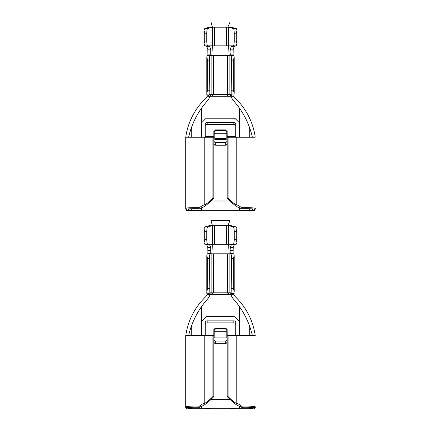 <?xml version="1.0" encoding="UTF-8"?>
<svg xmlns="http://www.w3.org/2000/svg" width="441" height="441" viewBox="0 0 441 441"><rect width="100%" height="100%" fill="white"/><g stroke="black" fill="none" stroke-linecap="round" stroke-linejoin="round"><path stroke-width="0.66" d="M254.237 209.266C253.112 208.786 249.176 208.604 242.423 208.714L241.602 207.717C247.169 207.529 254.286 207.75 255.24 208.312L255.24 209.221L254.352 210.368L230.02 210.225M210.98 210.225L186.653 210.368L185.76 209.221L185.76 137.217A66.624 66.624 0 0 1 204.833 99.148A18.087 18.087 0 0 0 207.176 96.292L208.521 94.936L206.801 94.798L206.801 57.275L207.204 55.362L211.9 55.362L211.9 94.385L209.833 94.385L207.535 96.292L207.176 96.292L206.801 94.798M230.924 55.362L233.796 55.362L234.199 57.275L234.199 93.068L233.35 90.218L233.35 60.119L231.431 60.119C231.398 57.236 231.233 55.649 230.924 55.362L230.29 55.362L230.042 52.066L230.29 49.144L231.58 45.847L228.642 45.847L228.642 27.193L212.358 27.193L212.358 45.847L207.766 45.847C207.154 45.555 206.823 43.973 206.763 41.085L206.763 33.207C206.812 30.446 207.127 28.863 207.705 28.456L212.358 27.193M230.29 55.362L229.1 55.362L228.642 45.847L212.358 45.847L211.9 55.362L213.389 55.362L213.389 94.385L211.9 94.385L212.821 96.292L207.535 96.292M230.29 49.144L233.195 49.144L234.496 45.847L231.58 45.847L236.155 45.847L236.96 43.913L236.205 41.085L236.205 33.207L236.96 30.379L236.96 43.913M228.642 27.193L233.295 28.456C233.873 28.863 234.188 30.446 234.237 33.207L234.237 41.085C234.177 43.973 233.846 45.555 233.234 45.847M236.96 30.379L236.211 28.456L230.02 26.989L230.02 22.05L210.98 22.05L212.402 27.133L212.964 27.11M212.402 27.133L209.552 27.16L204.789 28.456L204.04 30.379L204.795 33.207L204.795 41.085L204.04 43.913L204.845 45.847L207.766 45.847M204.04 43.913L204.04 30.379M254.352 210.368L254.352 209.266M185.76 209.221L185.76 208.312C186.234 207.761 193.108 207.54 199.393 207.717C201.691 205.936 203.295 205.01 204.216 204.944C206.002 204.497 208.891 202.226 212.887 198.13L213.835 198.13C208.169 203.946 204.067 207.165 201.537 207.799L199.304 208.896C195.225 208.659 188.39 208.896 188.616 209.266L188.616 210.175L191.758 210.274L249.242 210.274L252.384 210.175L252.384 209.266C252.61 208.896 245.775 208.659 241.696 208.896L242.423 208.714M252.384 137.217A82.307 82.307 0 0 0 233.824 101.05A15.231 15.231 0 0 1 230.968 96.292L212.821 96.292M201.465 137.217L201.465 122.94L206.223 118.182L233.989 118.182A1.902 1.902 0 0 1 235.334 118.739L239.535 122.94L239.496 137.217M249.242 137.217L249.242 126.727C246.872 120.321 243.636 114.175 239.535 108.293L239.535 122.94M255.24 209.221L255.24 208.328M201.465 122.94L201.465 108.293C197.37 114.169 194.134 120.316 191.758 126.727L191.758 137.217M213.835 198.13L213.835 137.217L185.76 137.217M201.465 136.357L201.504 137.217M241.696 208.896L239.463 207.799C236.933 207.165 232.831 203.946 227.165 198.13L228.113 198.13C232.109 202.226 234.998 204.497 236.784 204.944L236.784 137.217L255.24 137.217A66.624 66.624 0 0 0 236.178 99.159A18.087 18.087 0 0 1 233.824 96.292L231.768 96.292L231.167 94.385L213.389 94.385M241.602 207.717C239.309 205.936 237.705 205.01 236.784 204.944M199.398 207.717L198.577 208.714C191.824 208.604 187.888 208.786 186.764 209.266M199.304 208.896L198.577 208.714M212.887 198.13L212.887 137.217M227.165 198.13L227.165 137.217L236.784 137.217M228.113 198.13L228.113 137.217M185.76 208.312L186.653 209.266L186.653 210.368M231.26 94.672L230.968 96.292L231.768 96.292M188.616 137.217A82.307 82.307 0 0 1 207.176 101.05A15.231 15.231 0 0 0 210.032 96.292L211.487 94.385M210.98 210.021L210.98 220.5L230.02 220.5L230.02 210.021M233.824 96.292L234.199 93.068M230.968 96.292L229.767 94.385M226.481 96.292L229.1 94.385L229.1 55.362L213.389 55.362M210.032 96.292L209.938 94.385M231.431 60.119L231.167 94.385M210.076 55.362C209.767 55.649 209.602 57.236 209.569 60.119L209.833 94.385M206.801 57.275L207.65 60.119L207.65 90.218L206.801 93.068M207.805 49.144L207.915 54.921L210.792 54.921L210.71 49.144L209.42 45.847L206.504 45.847L207.805 49.144L210.71 49.144M210.792 54.921L210.71 55.362L207.843 55.362L207.915 54.921M230.208 54.921L233.085 54.921L233.195 49.144M233.085 54.921L233.157 55.362M227.848 27.094L230.02 26.995M233.35 60.119L234.199 57.275M227.876 27.094L230.02 22.05M210.98 26.995L210.98 22.05M215.759 130.569L225.241 130.569L225.241 129.897L215.759 129.897A1.902 1.345 180 0 0 214.806 130.078L214.806 130.933A2.69 1.902 -90 0 1 215.759 130.569L215.759 129.897M225.241 129.897A1.902 1.345 180 0 1 226.194 130.078L226.194 130.933A2.69 1.902 -90 0 0 225.241 130.569M226.194 130.933L226.194 133.259L214.806 133.259L214.806 130.933M214.806 133.259L214.806 138.645L226.194 138.645L226.194 133.259M226.194 138.645L226.194 139.51L214.806 139.51L214.806 138.645M226.194 131.308L227.143 131.308L227.143 133.331L226.194 133.331M214.806 133.331L213.857 133.331L213.857 131.308L214.806 131.308M213.857 131.308L214.806 131.175M227.143 131.308L227.165 137.217M235.731 125.79L235.731 123.772A1.902 1.345 0 0 0 233.824 122.427L207.176 122.427A1.902 1.345 0 0 0 205.269 123.772L205.269 125.79A1.902 1.345 0 0 1 207.176 124.445L233.824 124.445A1.902 1.345 0 0 1 235.731 125.79L235.698 137.217M213.835 137.217L213.857 131.175M213.835 136.534L205.269 136.534L205.269 125.79M205.269 136.534L213.835 136.594M227.165 140.111C227.049 141.611 226.415 142.437 225.257 142.586L215.743 142.586C214.585 142.437 213.951 141.611 213.835 140.111M227.165 142.807C227.027 144.279 226.393 145.083 225.257 145.221L215.743 145.221C214.607 145.083 213.973 144.279 213.835 142.807M205.302 137.217L205.269 136.594M254.237 407.716C253.112 407.236 249.176 407.054 242.423 407.164L241.602 406.167C247.169 405.979 254.286 406.2 255.24 406.762L255.24 407.671L254.352 408.818L230.02 408.675M210.98 408.675L186.653 408.818L185.76 407.671L185.76 335.667A66.624 66.624 0 0 1 204.833 297.598A18.087 18.087 0 0 0 207.176 294.742L208.521 293.386L206.801 293.248L206.801 255.725L207.204 253.812L211.9 253.812L211.9 292.835L209.833 292.835L207.535 294.742L207.176 294.742L206.801 293.248M230.924 253.812L233.796 253.812L234.199 255.725L234.199 291.518L233.35 288.668L233.35 258.569L231.431 258.569C231.398 255.686 231.233 254.099 230.924 253.812L230.29 253.812L230.042 250.516L230.29 247.594L231.58 244.297L228.642 244.297L228.642 225.643L212.358 225.643L212.358 244.297L207.766 244.297C207.154 244.005 206.823 242.423 206.763 239.535L206.763 231.657C206.812 228.896 207.127 227.313 207.705 226.906L212.358 225.643M230.208 253.371L233.085 253.371L233.157 253.812L229.1 253.812L228.642 244.297L212.358 244.297L211.9 253.812L213.389 253.812L213.389 292.835L211.9 292.835L212.821 294.742L207.535 294.742M230.29 247.594L233.195 247.594L234.496 244.297L231.58 244.297L236.155 244.297L236.96 242.363L236.205 239.535L236.205 231.657L236.96 228.829L236.96 242.363M228.642 225.643L233.295 226.906C233.873 227.313 234.188 228.896 234.237 231.657L234.237 239.535C234.177 242.423 233.846 244.005 233.234 244.297M236.96 228.829L236.211 226.906L230.02 225.439L230.02 220.5L227.876 225.544L230.02 225.445M212.964 225.56L209.552 225.61L204.789 226.906L204.04 228.829L204.795 231.657L204.795 239.535L204.04 242.363L204.845 244.297L207.766 244.297M204.04 242.363L204.04 228.829M254.352 408.818L254.352 407.716M185.76 407.671L185.76 406.762C186.234 406.211 193.108 405.99 199.393 406.167C201.691 404.386 203.295 403.46 204.216 403.394C206.002 402.947 208.891 400.676 212.887 396.58L213.835 396.58C208.169 402.396 204.067 405.615 201.537 406.249L199.304 407.346C195.225 407.109 188.39 407.346 188.616 407.716L188.616 408.625L191.758 408.724L249.242 408.724L252.384 408.625L252.384 407.716C252.61 407.346 245.775 407.109 241.696 407.346L242.423 407.164M252.384 335.667A82.307 82.307 0 0 0 233.824 299.5A15.231 15.231 0 0 1 230.968 294.742L212.821 294.742M201.465 335.667L201.465 321.39L206.223 316.632L233.989 316.632A1.902 1.902 0 0 1 235.334 317.189L239.535 321.39L239.496 335.667M249.242 335.667L249.242 325.177C246.872 318.771 243.636 312.625 239.535 306.743L239.535 321.39M255.24 407.671L255.24 406.778M186.653 408.818L186.653 407.716L185.76 406.762L185.76 335.667L213.835 335.667L213.835 329.625L214.806 329.625M201.465 321.39L201.465 306.743C197.37 312.619 194.134 318.766 191.758 325.177L191.758 335.667M201.465 334.807L201.504 335.667M241.696 407.346L239.463 406.249C236.933 405.615 232.831 402.396 227.165 396.58L228.113 396.58C232.109 400.676 234.998 402.947 236.784 403.394L236.784 335.667L255.24 335.667A66.624 66.624 0 0 0 236.178 297.609A18.087 18.087 0 0 1 233.824 294.742L231.768 294.742L231.167 292.835L213.389 292.835M241.602 406.167C239.309 404.386 237.705 403.46 236.784 403.394M199.398 406.167L198.577 407.164C191.824 407.054 187.888 407.236 186.764 407.716M199.304 407.346L198.577 407.164M213.835 396.58L213.835 335.667M212.887 396.58L212.887 335.667M227.165 396.58L227.165 335.667L236.784 335.667M228.113 396.58L228.113 335.667M231.26 293.122L230.968 294.742L231.768 294.742M188.616 335.667A82.307 82.307 0 0 1 207.176 299.5A15.231 15.231 0 0 0 210.032 294.742L211.487 292.835M210.98 408.471L210.98 418.95L230.02 418.95L230.02 408.471M233.824 294.742L234.199 291.518M230.968 294.742L229.767 292.835M226.481 294.742L229.1 292.835L229.1 253.812L213.389 253.812M210.032 294.742L209.938 292.835M231.431 258.569L231.167 292.835M210.076 253.812C209.767 254.099 209.602 255.686 209.569 258.569L209.833 292.835M206.801 255.725L207.65 258.569L207.65 288.668L206.801 291.518M207.805 247.594L207.915 253.371L210.792 253.371L210.71 247.594L209.42 244.297L206.504 244.297L207.805 247.594L210.71 247.594M210.792 253.371L210.71 253.812L207.843 253.812L207.915 253.371M233.085 253.371L233.195 247.594M233.35 258.569L234.199 255.725M212.402 225.583L210.98 220.5L210.98 225.445M215.759 329.019L225.241 329.019L225.241 328.347L215.759 328.347A1.902 1.345 180 0 0 214.806 328.528L214.806 329.383A2.69 1.902 -90 0 1 215.759 329.019L215.759 328.347M225.241 328.347A1.902 1.345 180 0 1 226.194 328.528L226.194 329.383A2.69 1.902 -90 0 0 225.241 329.019M226.194 329.383L226.194 331.709L214.806 331.709L214.806 329.383M214.806 331.709L214.806 337.095L226.194 337.095L226.194 331.709M226.194 337.095L226.194 337.96L214.806 337.96L214.806 337.095M226.194 329.758L227.143 329.758L227.143 331.781L226.194 331.781M214.806 331.781L213.857 331.781L213.857 329.758L214.806 329.758M227.143 329.758L227.165 335.667M235.731 324.24L235.731 322.222A1.902 1.345 0 0 0 233.824 320.877L207.176 320.877A1.902 1.345 0 0 0 205.269 322.222L205.269 324.24A1.902 1.345 0 0 1 207.176 322.895L233.824 322.895A1.902 1.345 0 0 1 235.731 324.24L235.698 335.667M213.835 334.984L205.269 334.984L205.269 324.24M205.269 334.984L213.835 335.044M227.165 338.561C227.049 340.061 226.415 340.887 225.257 341.036L215.743 341.036C214.585 340.887 213.951 340.061 213.835 338.561M227.165 341.257C227.027 342.729 226.393 343.533 225.257 343.671L215.743 343.671C214.607 343.533 213.973 342.729 213.835 341.257M205.302 335.667L205.269 335.044M226.542 27.16L226.542 45.847M214.458 27.16L214.458 45.847M234.237 41.085L236.205 41.085M234.237 33.207L236.205 33.207M204.795 41.085L206.763 41.085M204.795 33.207L206.763 33.207M239.535 210.021L239.535 207.805M239.535 137.217L239.535 136.357M249.242 210.274L249.242 208.874M191.758 210.274L191.758 208.874M201.465 210.021L201.465 207.805M204.216 204.944L204.216 137.217M211.002 200.986L229.998 200.986M255.212 208.345L254.297 209.321M231.525 94.936L234.165 94.936M208.521 94.936L208.979 94.936M233.35 90.218L231.431 90.218M227.611 55.362L227.611 94.385M209.569 90.218L207.65 90.218M209.569 60.119L207.65 60.119M206.818 46.288L209.734 46.288M208.069 52.066L210.958 52.066M230.042 52.066L232.931 52.066M231.266 46.288L234.182 46.288M233.295 28.456L236.211 28.456M204.789 28.456L207.705 28.456M226.194 131.175L227.143 131.175M233.824 122.427L233.824 124.445M207.176 122.427L207.176 124.445M235.731 136.534L227.165 136.534M215.743 145.221L215.743 142.586M225.257 145.221L225.257 142.586M227.165 136.594L235.731 136.594M211.013 200.98L229.987 200.98M226.542 225.61L226.542 244.297M214.458 225.61L214.458 244.297M234.237 239.535L236.205 239.535M234.237 231.657L236.205 231.657M204.795 239.535L206.763 239.535M204.795 231.657L206.763 231.657M239.535 408.471L239.535 406.255M239.535 335.667L239.535 334.807M249.242 408.724L249.242 407.324M191.758 408.724L191.758 407.324M201.465 408.471L201.465 406.255M204.216 403.394L204.216 335.667M211.002 399.436L229.998 399.436M255.212 406.795L254.297 407.771M231.525 293.386L234.165 293.386M208.521 293.386L208.979 293.386M233.35 288.668L231.431 288.668M227.611 253.812L227.611 292.835M209.569 288.668L207.65 288.668M209.569 258.569L207.65 258.569M206.818 244.738L209.734 244.738M208.069 250.516L210.958 250.516M230.042 250.516L232.931 250.516M231.266 244.738L234.182 244.738M233.295 226.906L236.211 226.906M204.789 226.906L207.705 226.906M226.194 329.625L227.143 329.625M233.824 320.877L233.824 322.895M207.176 320.877L207.176 322.895M235.731 334.984L227.165 334.984M215.743 343.671L215.743 341.036M225.257 343.671L225.257 341.036M227.165 335.044L235.731 335.044M211.013 399.43L229.987 399.43"/></g></svg>
